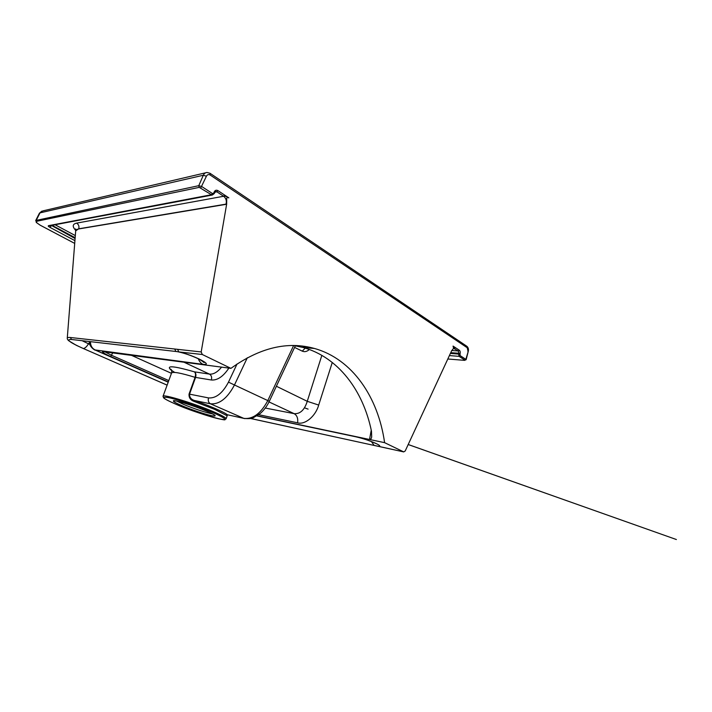 <?xml version="1.0" encoding="UTF-8"?>
<svg xmlns="http://www.w3.org/2000/svg" width="712" height="712" viewBox="0 0 712 712"><rect width="100%" height="100%" fill="white"/><g stroke="black" fill="none" stroke-linecap="round" stroke-linejoin="round"><path stroke-width="1.07" d="M74.929 240.638L50.018 227.413C48.38 226.496 47.873 225.918 48.487 225.677L211.419 194.732L199.244 187.372L36.721 221.281L36.606 222.687L40.175 225.17M227.27 414.776L226.229 415.31L227.537 414.811M201.193 351.942L226.639 204.237L78.658 228.961C76.852 229.291 75.855 229.985 75.677 231.035L67.275 338.058C67.418 337.541 68.405 337.355 70.257 337.488L201.193 351.942L202.297 354.505L178.721 351.915M250.695 418.487L403.686 451.889L384.596 442.659C378.197 397.207 352.44 359.088 314.526 348.488C287.71 340.986 259.844 347.607 230.937 368.353L202.297 354.505M403.686 451.889L405.19 451.016L451.568 350.9L453.562 348.31L453.063 346.085C455.021 347.732 455.493 348.524 454.487 348.444L453.455 348.373M75.801 230.519C72.135 226.532 72.419 224.066 76.638 223.123L223.621 196.263C223.586 195.471 225.321 195.996 228.846 197.847C227.048 197.331 226.345 197.892 226.727 199.556L226.639 204.237M257.112 415.79L384.596 442.659M230.937 368.353L102.439 351.568C102.412 352.413 105.18 354.078 110.725 356.561L168.308 381.917M67.266 338.271L67.275 338.058C67.159 338.912 67.658 339.811 68.761 340.772L76.335 345.32L83.331 348.524C85.004 348.302 86.722 346.726 88.484 343.789L89.846 344.394M371.682 436.776L371.468 431.223C363.173 390.505 338.289 357.255 303.187 347.518L293.994 345.551M265.291 408.047L294.136 413.654C300.161 414.108 304.531 409.987 307.255 401.31L321.851 355.359M371.664 436.883C371.495 438.467 370.792 439.34 369.537 439.482L371.246 430.155M194.118 401.426C190.469 400.126 188.778 397.67 189.054 394.056L195.088 377.333C195.871 374.699 195.631 372.865 194.367 371.833C195.907 372.937 196.298 374.806 195.551 377.449L189.525 394.19C189.49 397.349 191.11 399.45 194.385 400.482C209.871 405.867 224.44 412.221 227.315 414.749L243.851 418.389L210.467 403.802L194.385 400.482L194.118 401.426L214.828 409.427L226.229 415.31M205.59 172.811L42.943 210.877L39.409 213.217L35.725 220.498L198.773 185.681L201.888 186.624L212.488 193.557L213.751 193.085L214.143 192.044C215.015 190.246 216.279 189.775 217.934 190.629L228.846 197.847M39.409 213.217L41.857 211.117M464.616 360.361L447.83 358.999L464.616 360.361L465.568 359.836M174.68 348.978L175.917 351.479L71.218 339.455C65.673 339.401 69.714 342.419 83.331 348.524L167.133 385.121M332.273 362.452L318.691 405.066L307.255 401.31L276.381 386.242M200.82 187.817L206.409 176.238L203.32 175.25L40.006 212.87L36.312 220.177L36.721 221.281M226.701 204.015L78.703 228.81L75.73 230.83M377.769 446.237L377.405 446.166C380.778 446.513 380.475 445.694 376.514 443.718L375.945 443.451C369.617 440.612 362.835 438.361 355.608 436.678L256.979 415.87M177.617 349.343L178.703 351.79C185.387 353.41 192.098 355.778 198.835 358.892L199.68 359.293C207.237 363.138 208.34 364.829 203.009 364.366L95.186 349.957L168.21 382.193L95.47 350.179M453.063 346.085L459.329 350.224C460.166 350.963 460.424 352.093 460.077 353.633L460.086 355.591L465.862 359.364L468.274 351.292L466.146 359.685L465.265 360.041M40.281 225.232L74.707 243.415L40.237 225.232L36.232 222.42M36.606 222.687L35.725 220.498M199.244 187.372L198.746 185.734L203.32 175.25C204.13 173.514 205.376 172.589 207.05 172.473L210.013 173.274L207.05 172.473M174.743 400.749L173.488 400.847C172.785 399.361 194.358 405.733 207.005 411.313C216.35 415.488 217.641 416.903 210.885 415.55C204.166 414.019 190.967 409.534 182.085 405.769C172.607 401.63 170.925 400.091 177.021 401.15C183.482 402.52 197.883 407.389 207.014 411.313C214.615 414.633 215.3 415.559 215.131 415.701L214.223 414.847M176.727 401.096L183.571 404.389C192.925 408.403 207.762 413.272 212.47 413.85M213.938 411.945C222.153 415.523 226.211 417.802 226.105 418.79L224.876 419.528C227.448 421.629 196.468 413.298 176.656 404.567C189.57 410.005 208.483 416.449 218.379 418.736C228.454 420.81 226.701 418.79 213.128 412.675C199.698 406.881 178.214 399.619 168.869 397.688C160.182 396.237 162.781 398.524 176.665 404.567C168.255 400.909 163.876 398.595 163.511 397.616L163.03 396.29C162.354 393.683 194.723 403.544 213.938 411.945M464.883 360.112L459.107 356.347L449.414 355.582M171.672 370.596C165.068 365.185 172.633 365.594 194.367 371.833L209.444 374.103L183.491 361.99M228.899 368.077C223.248 376.523 217.391 380.502 211.339 379.994C212.06 377.298 211.428 375.34 209.444 374.103C213.431 374.503 217.489 372.162 221.619 367.098M309.364 349.512C306.925 351.621 304.558 352.164 302.271 351.141L294.581 347.412M467.98 350.98L467.214 347.732L210.191 175.036C208.58 174.164 207.317 174.565 206.409 176.238M318.691 405.066C315.621 416.289 304.896 425.091 297.598 422.812L258.705 414.704M168.797 380.582L111.375 355.208L110.725 356.561M112.968 352.529L111.375 355.208L104.041 351.336M297.598 422.812C298.195 418.425 297.046 415.372 294.136 413.654L269.02 401.933M130.447 354.87L171.459 373.337M89.507 342.374L88.484 343.789L82.12 340.71M211.339 379.994L195.088 377.333C180.75 372.937 172.909 371.495 171.574 373.008L163.03 396.29M247.313 357.744L234.47 384.987L267.81 400.589L293.62 345.543M189.054 394.056L208.545 397.919C215.95 398.48 222.589 393.22 228.481 382.139L237.06 363.957M228.481 382.139L234.47 384.987C227.377 398.302 219.376 404.576 210.467 403.802C208.456 402.618 207.824 400.66 208.545 397.919M227.262 414.731L243.851 418.389C252.965 419.359 260.948 413.423 267.81 400.589L269.332 401.283C266.991 406.187 263.938 410.272 260.183 413.538L253.445 417.65C252.021 418.585 248.853 418.843 243.913 418.425L244.812 418.62M450.402 353.446L458.608 354.078L458.839 353.259L450.776 352.654M75.16 237.701L51.976 225.33M51.433 225.437L75.089 238.529M214.143 192.044L214.098 193.388M226.007 204.139C226.861 200.873 226.06 198.248 223.621 196.263L216.857 191.804L214.748 192.213M55.091 224.752L75.321 235.583M451.702 350.509L458.341 350.989L453.562 348.31M466.903 346.308C468.291 347.598 468.754 349.263 468.274 351.292L467.873 351.434M467.214 347.732L466.645 346.139L210.209 173.408M210.191 175.036L210.013 173.274M251.772 418.718L250.953 418.425M371.424 441.573L374.156 445.436L250.606 418.505M374.592 442.9L376.514 443.718M374.112 442.686L375.945 443.451M357.21 437.097L355.608 436.678M70.408 337.506L71.494 339.482L74.484 339.829M198.835 358.892L197.153 358.207M94.687 349.859L95.319 350.153C94.651 350.42 88.644 346.05 89.498 341.76L89.498 341.555M199.68 359.293L197.963 358.581M90.477 341.662C90.442 345.569 92.008 348.337 95.186 349.957M203.009 364.366C200.846 363.298 199.289 361.456 198.345 358.848M302.377 346.094L305.724 347.741M302.271 351.141L305.226 348.115M460.077 353.633L458.839 353.259L458.341 350.989L459.329 350.224M217.934 190.629L216.857 191.804L215.932 191.51L214.517 192.374M460.086 355.591L459.107 356.347L458.608 354.078L459.836 354.451M50.018 227.413L51.264 225.838L50.792 225.562M48.487 225.677L49.707 225.766M215.371 191.626L214.17 193.646L212.327 195.026L211.419 194.732L212.488 193.557M49.68 225.766L212.327 195.026L214.17 193.646L213.751 193.085M76.638 223.123C78.694 224.52 79.388 226.416 78.703 228.81L78.658 228.961M374.574 445.481L403.74 451.915M83.064 348.399L167.124 385.147M73.63 339.731L177.297 351.648C183.83 352.947 190.896 355.35 198.479 358.83L204.362 362.417C203.997 362.72 202.938 361.927 201.176 360.032M227.484 414.829L226.105 418.79M303.187 347.518L314.526 348.488M408.207 444.51L676.4 539.536L408.198 444.537M304.531 407.825L308.091 409.124M256.907 415.915L355.902 436.812C362.924 438.423 369.475 440.603 375.553 443.353L375.838 443.487M295.435 345.578L269.332 401.283M171.574 373.008C172.242 369.092 170.746 369.43 170.284 368.976C170.951 369.662 169.047 368.852 174.734 372.429M76.095 230.003L75.623 228.926L75.677 231.035"/></g></svg>
